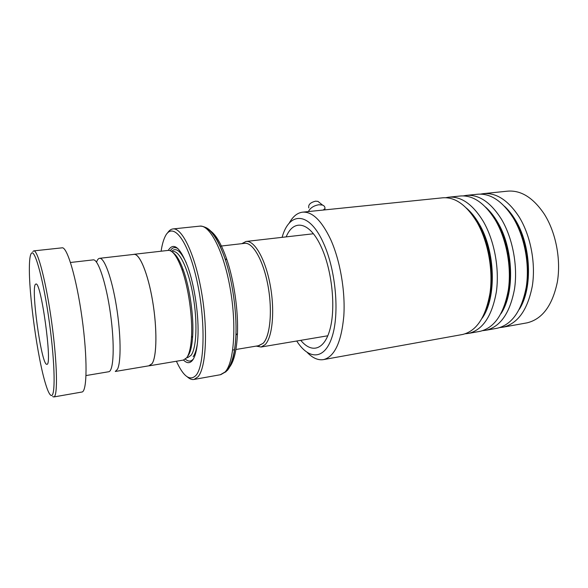 <?xml version="1.0" encoding="UTF-8"?>
<svg xmlns="http://www.w3.org/2000/svg" width="588" height="588" viewBox="0 0 588 588"><rect width="100%" height="100%" fill="white"/><g stroke="black" fill="none" stroke-linecap="round" stroke-linejoin="round"><path stroke-width="0.88" d="M149.301 365.743L115.277 371.476L117.438 369.323C121.26 362.201 120.952 333.859 116.351 305.841C111.793 277.786 104.208 257.279 99.504 258.323C98.321 258.529 97.329 259.808 96.542 262.16M149.521 365.707L152.145 363.509C156.856 356.335 157.253 328.369 152.571 300.858C147.941 273.302 139.518 253.259 133.902 254.391L99.644 258.308M220.044 246.174L244.586 243.351C252.649 241.984 263.196 260.028 267.885 285.165C272.641 310.251 270.252 336.189 263.108 343.304L258.904 345.648M258.375 345.737L263.115 343.341C270.362 336.145 272.7 309.626 267.731 284.291C262.843 258.918 252.054 241.242 244.027 243.417M241.808 243.675L245.982 241.47C254.339 240.058 265.284 258.691 270.127 284.666C275.044 310.604 272.523 337.38 265.092 344.678L261.087 347.016L256.184 346.104M188.013 355.836C190.483 352.381 192.041 345.847 192.673 336.211C193.959 317.05 189.814 287.804 183.316 270.054C179.928 260.793 176.54 255.03 173.137 252.774M183.375 360.076L186.69 357.791C189.233 354.248 190.828 347.501 191.475 337.541C192.783 317.74 188.491 287.429 181.795 269.091C177.025 256.258 172.475 250.032 168.153 250.407L134.057 254.303M183.515 360.047C186.888 363.472 189.895 363.546 192.526 360.275C195.385 356.431 197.164 348.985 197.862 337.938C199.17 317.197 194.768 286.121 187.8 266.893C180.171 247.269 173.658 241.771 168.264 250.392M185.396 359.165C188.388 361.804 191.063 361.716 193.423 358.908M209.475 230.239C215.59 233.906 221.419 243.799 226.968 259.918C234.112 281.086 238.375 310.92 237.456 333.528C236.729 349.875 234.149 361.003 229.724 366.905M176.4 361.245C183.463 376.636 189.975 381.355 195.944 375.409C205.072 365.42 205.682 317.351 196.164 277.36C186.771 237.251 171.725 220.926 164.758 237.368C163.17 240.889 161.957 245.505 161.112 251.208M167.426 233.113C169.006 230.621 170.807 229.239 172.835 228.952C181.942 227.262 195.032 254.273 201.544 292.096C208.137 329.875 206.101 367.735 198.024 376.798L194.106 379.429C191.982 379.855 189.762 379.04 187.44 376.967M148.801 365.832L152.152 363.575C156.878 356.401 157.275 328.398 152.586 300.85C147.948 273.258 139.518 253.185 133.895 254.317L133.373 254.45M178.083 248.753C175.048 246.71 172.46 247.372 170.307 250.723M50.913 395.334C55.522 398.62 55.228 364.913 49.458 323.04C43.747 281.16 35.008 248.827 31.465 253.23C30.26 254.531 29.576 258.639 29.407 265.563C28.562 293.037 37.603 358.82 45.79 384.574C47.738 390.866 49.451 394.452 50.913 395.334M32.818 251.576L33.707 250.892C37.647 249.496 46.099 281.645 51.663 322.092C57.264 362.531 57.933 396.635 53.831 396.951L52.663 396.562M35.699 284.144C30.488 285.783 41.197 364.119 46.665 364.31L46.908 364.31C52.714 365.67 40.94 280.285 35.861 284.085L35.699 284.144M70.479 262.483L93.176 259.881C98.034 258.639 106.244 283.232 110.5 313.933C114.814 344.627 113.712 371.131 108.751 371.734L108.582 371.763M33.81 250.878L62.041 247.842C67.054 246.35 76.513 277.933 82.011 317.814C87.575 357.68 87.178 391.49 82.004 392.012L81.82 392.049M296.727 341.011C308.781 360.047 324.613 360.253 332.073 336.865C339.666 313.742 335.873 270.443 323.687 243.586C309.435 211.026 289.208 211.305 282.108 237.346M289.053 223.418C292.662 216.685 297.116 212.944 302.416 212.18C312.118 211.357 321.496 220.375 330.559 239.257C340.092 260.219 345.472 291.148 343.811 316.072C341.378 342.04 334.682 356.534 323.731 359.562C318.27 360.532 312.787 358.18 307.274 352.513M526.341 322.974L527.127 322.834C542.349 319.115 552.419 305.503 557.351 282.005C561.165 259.514 555.858 232.245 544.231 214.01C533.11 197.583 520.836 189.975 507.4 191.181L483.711 193.606M465.321 333.778L468.746 333.374C482.873 329.831 492.082 315.947 496.375 291.736C499.638 268.54 494.295 240.227 483.182 221.22C472.568 204.109 461.021 196.105 448.548 197.208L445.755 197.708M461.992 334.594L462.712 334.462C476.721 330.934 485.835 317.028 490.061 292.743C493.259 269.473 487.915 241.058 476.861 221.97C466.306 204.778 454.84 196.737 442.463 197.833L302.783 212.143M482.741 330.647L486.107 330.236C500.572 326.641 510.046 312.838 514.537 288.833C517.969 265.849 512.633 237.853 501.358 219.074C490.59 202.169 478.823 194.283 466.049 195.414L463.322 195.892M479.455 331.441L480.198 331.309C494.545 327.722 503.931 313.896 508.355 289.825C511.729 266.768 506.386 238.662 495.17 219.802C484.453 202.823 472.759 194.9 460.088 196.024L449.019 197.164M499.815 327.582L503.137 327.163C517.918 323.51 527.649 309.795 532.324 285.996C535.918 263.218 530.589 235.523 519.167 216.972C508.252 200.265 496.265 192.496 483.211 193.658L480.543 194.106M496.581 328.347L497.338 328.214C512.008 324.576 521.652 310.832 526.267 286.966C529.81 264.115 524.474 236.317 513.104 217.685C502.233 200.912 490.326 193.099 477.368 194.253L466.534 195.363M319.446 202.581L317.976 201.39L315.565 201.169C310.324 202.515 308.068 204.764 308.81 207.924M324.774 209.504L324.841 209.284C325.326 207.263 324.539 205.859 322.496 205.058L318.872 204.742C313.757 205.638 310.266 207.909 308.406 211.57M323.018 210.07L324.598 209.424L324.804 209.887M324.598 209.424L325.443 209.82M187.763 357.577L191.056 355.328C196.568 348.272 197.678 321.562 193.055 295.47C188.491 269.333 179.443 250.392 173.041 251.59M220.346 374.732L225.079 371.983C234.046 362.855 236.81 325.407 230.151 288.186C223.58 250.922 209.659 224.388 199.663 226.152C208.747 225.748 217.207 236.619 225.042 258.771C232.429 280.704 236.854 311.699 235.928 335.131C235.112 353.145 232.194 364.964 227.181 370.594M203.867 226.939C211.063 228.306 218.119 238.912 225.042 258.771L226.968 259.918M226.13 371.601L225.601 372.006M193.121 356.71C195.106 354.057 196.561 349.434 197.472 342.841M186.352 263.027C180.744 250.892 175.827 247.034 171.593 251.436M486.269 308.928C495.86 286.062 492.296 247.247 478.279 223.822L472.825 215.693M505.254 303.393C514.03 280.483 510.156 243.946 496.493 221.647L492.59 215.745M523.901 297.712C531.765 274.905 527.59 240.676 514.331 219.515L512.067 216.031M286.172 236.883C293.647 218.383 310.192 221.522 321.754 248.107C332.044 271.031 335.777 307.179 330.169 328.582C324.649 350.154 311.706 353.8 300.769 340.327M482.204 318.145C496.779 297.778 495.486 250.856 479.022 223.734C475.2 217.17 470.973 211.93 466.328 207.998M500.925 313.727C515.095 292.912 513.522 247.761 497.22 221.558C493.685 215.649 489.782 210.813 485.519 207.049M519.314 309.31C533.015 288.12 531.162 244.733 515.044 219.434C511.817 214.157 508.267 209.747 504.394 206.197M313.404 233.767L246.225 241.447M183.316 270.054L181.795 269.091M192.673 336.211L191.475 337.541M187.792 357.57L186.719 357.747M194.106 379.429L220.757 374.659L225.902 371.719C231.709 365.596 235.053 353.403 235.928 335.131L237.456 333.528M199.663 226.152L173.085 228.923M183.625 360.032L149.528 365.773M327.839 335.77L261.087 347.016M259.212 345.597L235.92 349.5M234.663 349.713L232.708 350.036M108.751 371.734L86.024 375.556M82.004 392.012L53.831 396.951M472.539 215.289L478.323 223.859C492.428 247.445 495.897 286.716 486.1 309.42M492.288 215.304L496.537 221.691C510.296 244.145 514.074 281.13 505.085 303.923M511.758 215.553L514.382 219.567C527.73 240.874 531.824 275.551 523.732 298.285M462.712 334.462L323.731 359.562M480.198 331.309L468.746 333.374M497.338 328.214L486.107 330.236M527.127 322.834L503.137 327.163M324.841 209.284L324.429 208.946L323.429 209.901M317.976 201.39L322.496 205.058"/></g></svg>
